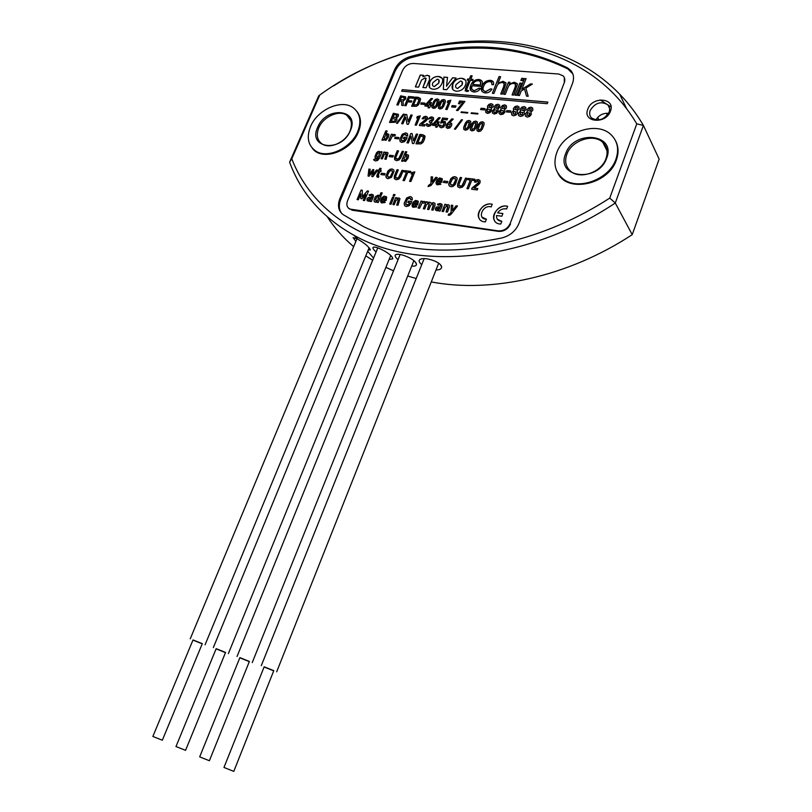 <?xml version="1.0" encoding="UTF-8"?>
<svg xmlns="http://www.w3.org/2000/svg" width="812" height="812" viewBox="0 0 812 812"><rect width="100%" height="100%" fill="white"/><g stroke="black" fill="none" stroke-linecap="round" stroke-linejoin="round"><path stroke-width="1.22" d="M355.869 241.377L353.118 237.632L357.036 238.789C364.649 243.092 369.064 246.828 370.302 249.974L368.222 249.994M376.068 251.974C373.561 249.72 372.556 248.208 373.043 247.416C374.576 246.483 378.443 247.701 384.655 251.091C390.014 254.308 392.714 256.886 392.754 258.845L389.1 259.424M385 251.294L387.263 252.715M398.053 259.688C395.454 257.434 394.581 255.821 395.454 254.846C397.86 253.557 402.468 254.511 409.268 257.698C413.846 260.124 416.251 262.357 416.495 264.387C416.302 265.849 414.709 266.397 411.725 266.042M421.753 264.641C419.165 262.469 418.495 260.794 419.723 259.586C422.687 257.901 427.65 258.368 434.593 260.977C438.876 262.865 441.231 264.864 441.657 266.986C441.616 268.955 439.749 269.929 436.034 269.919M610.441 111.163C605.955 124.642 582.184 122.409 587.797 109.204C592.171 95.938 615.892 97.826 610.441 111.163M590.172 110.462C589.136 113.477 589.613 115.994 591.613 118.004C598.525 121.678 604.361 119.719 609.122 112.117C610.096 109.275 609.7 106.869 607.944 104.89C601.063 100.861 595.135 102.718 590.172 110.462M327.378 216.926C334.493 227.908 343.263 237.825 353.667 246.665M365.796 255.861L372.657 260.256M385.862 267.371L393.536 270.812M407.705 276.029L416.191 278.526M431.273 281.926C491.098 293.406 568.024 276.892 632.223 234.658L659.141 159.091L643.408 125.434L615.283 203.02C526.47 262.296 417.764 271.452 354.093 235.348C322.435 217.586 300.937 193.195 289.61 162.177L318.791 95.725L319.786 94.994L291.782 158.797L289.61 162.177M611.04 106.92L600.119 99.906M572.805 73.841L567.862 68.939L567.355 67.782L570.755 70.421C573.719 73.963 574.287 78.287 572.48 83.403L518.888 223.605C515.681 231.004 510.017 235.784 501.877 237.957C448.112 248.939 402.062 245.204 363.725 226.731L343.04 214.571C338.35 210.795 337.295 205.466 339.893 198.585L340.746 199.498C338.533 205.071 338.929 209.8 341.923 213.657M567.355 67.782C519 44.355 466.423 40.691 409.634 56.799L410.364 57.896C403.341 60.169 398.306 64.513 395.261 70.928L340.746 199.498M395.261 70.928L394.52 69.842C397.525 63.458 402.569 59.114 409.634 56.799M394.52 69.842L339.893 198.585M291.782 158.797C308.925 203.579 351.2 237.855 410.76 247.589C470.321 256.998 545.552 239.713 609.741 198.098L615.283 203.02L632.223 234.658M333.691 85.849C425.63 26.989 550.15 22.34 619.678 94.182C628.742 103.51 636.659 113.934 643.408 125.434L636.77 123.871C575.759 20.747 422.544 20.33 319.786 94.994M609.741 198.098L636.77 123.871M595.937 119.932C598.86 115.162 603.072 112.969 608.553 113.365M615.74 141.146C618.571 146.82 618.785 153.072 616.379 159.923C608.584 184.598 567.182 193.449 557.874 173.088M356.935 111.447C361.137 117.04 361.584 123.982 358.295 132.275C350.804 151.722 321.481 161.618 312.285 148.19M318.781 127.819C316 135.015 317.147 140.425 322.232 144.039C330.037 149.347 345.628 142.171 349.972 131.158C352.621 124.175 351.576 118.887 346.825 115.284C339.051 109.6 323.227 116.745 318.781 127.819M350.317 130.742C341.547 152.859 307.312 148.738 317.675 127.261C326.13 105.712 360.335 108.909 350.317 130.742M357.716 131.534C361.675 121.059 360.132 113.101 353.078 107.661C341.334 98.912 317.319 109.711 310.56 126.499C306.297 137.451 308.073 145.673 315.888 151.154C327.703 159.03 351.19 148.16 357.716 131.534M566.827 154.371C564.502 161.182 565.731 166.775 570.531 171.139C579.93 179.848 601.55 172.306 606.006 158.563C608.158 152.118 607.112 146.759 602.859 142.486C593.643 133.006 571.445 140.456 566.827 154.371M606.665 158.127C598.322 183.116 555.235 177.929 565.639 153.742C573.607 129.473 616.521 133.483 606.665 158.127M615.973 159.122C619.17 149.51 617.648 141.501 611.426 135.086C597.561 120.44 563.751 131.686 556.717 152.788C553.124 163.232 555.063 171.779 562.543 178.407C576.824 191.287 609.294 179.838 615.973 159.122M405.635 156.016L407.005 156.137L407.045 157.386L405.939 159.66L404.589 160.218L403.99 158.665L405.635 156.016M510.89 110.98L506.911 110.625L506.404 111.924M407.106 137.583L403.98 137.258L403.452 138.517M405.249 138.761L403.98 140.598L401.412 140.456M406.081 134.802L406.304 135.837M407.411 133.686L405.787 132.884L402.295 134.274L399.808 139.512L400.093 141.481M495.594 107.894L496.406 105.854L498.304 106.017L498.314 107.082L497.492 108.067L495.594 107.894L496.426 108.392L498.345 107.143L498.345 106.088M425.011 103.215L421.337 102.88L420.819 104.129M406.761 151.885L405.503 151.742L401.605 161.141M408.446 155.194L407.37 154.656L405.462 155.163M407.056 156.208L405.98 159.71L404.031 159.954M387.091 131.047L385.862 130.915L381.995 140.111M388.715 134.244L385.801 134.244M387.344 135.249L386.268 138.679L384.37 138.933M412.161 133.675L410.882 133.544L407.025 142.851M411.075 136.375L412.466 143.45L413.755 143.592L417.622 134.203L416.312 134.071L413.521 140.75L412.151 133.635L410.842 133.493L406.964 142.851L408.284 142.993L411.065 136.325L412.435 143.45M417.612 134.254L416.343 134.122L413.552 140.75M378.24 157.802L377.184 159.436L375.124 159.132M374.992 158.949L373.662 159.649L373.977 160.228M382.097 151.824L380.808 151.682L380.513 152.382L379.224 151.367L378.087 151.499L376.504 152.737L374.992 157.244L376.321 158.279L378.28 157.701L377.996 158.381L377.144 159.396L374.951 158.898L373.621 159.599L375.357 160.969L377.6 160.471L379.356 158.35L382.097 151.824L380.523 152.362M380.29 151.956L378.128 151.55L376.545 152.788L375.012 156.442L375.225 157.67M379.64 153.021L378.95 156.148L378.006 156.929L376.616 156.635M385.172 152.23L383.934 152.088L381.163 158.716M386.512 153.854L384.858 159.162M387.933 152.849L386.908 152.301L384.969 152.849M393.373 155.742L389.73 155.315L389.202 156.584M507.612 206.329C499.624 204.035 490.093 214.926 494.772 221.006M501.796 221.382L497.32 219.199M502.882 213.607L497.654 212.845M362.314 190.282L361.107 190.12L357.128 199.569M360.873 193.895L360.853 198.635L361.939 198.788L365.745 194.474L363.258 200.422L364.547 200.594L368.536 191.074L367.318 190.911L362.274 196.737M365.704 194.575L363.309 200.422M368.516 191.114L367.359 190.952L362.274 196.829L362.314 190.231L361.066 190.069L357.077 199.559L358.356 199.742L360.853 193.804L360.812 198.635M470.331 180.071L466.991 188.628M474.898 179.31L468.24 178.488L467.753 179.706M432.603 177.016L431.223 176.843L430.898 183.816L428.137 186.608M437.171 177.584L435.811 177.412L432.248 182.01M492.224 204.248C480.247 201 472.137 221.625 485.363 221.869L486.408 219.179C476.664 219.362 482.612 204.198 491.189 206.918L492.224 204.248C484.277 201.995 474.787 212.957 479.527 218.946M486.388 219.23L482.023 217.129M393.607 169.769L392.044 169.018L388.522 170.398L386.004 175.707L386.39 177.879M392.348 170.936L392.602 172.185L391.019 176.001L389.557 177.168L387.639 176.742M398.276 169.911L397.017 169.759L394.419 176.042L394.551 178.924M403.27 170.52L402.011 170.368L398.337 177.95L395.83 177.808M406.457 172.205L403.097 180.497M410.801 171.444L404.528 170.672L404.031 171.86M510.159 223.564L564.289 82.651C565.243 79.941 564.878 77.678 563.173 75.881L558.717 74.014L413.308 63.458C408.537 63.569 404.975 65.863 402.62 70.339L347.546 200.737C346.176 204.482 346.876 207.243 349.647 209.049L498.132 230.872C503.623 231.115 507.622 228.679 510.159 223.564L510.484 224.051C507.957 229.167 503.947 231.603 498.466 231.359L352.175 210.217L348.368 208.075M564.289 82.651L564.34 77.566M422.95 87.513L426.148 78.317M422.93 76.622L427.254 75.303L429.721 76.369M415.389 86.884L420.322 75.09L423.417 75.323M427.224 75.242L429.284 75.902L429.518 79.657L426.138 87.777L422.9 87.503L425.884 80.317L425.011 77.8L421.499 80.094L418.556 87.148L415.338 86.874L420.281 75.029L423.438 75.283L422.849 76.683L427.254 75.303M401.635 91.188L547.247 103.692L547.867 102.079L402.275 89.685L401.635 91.188M547.856 102.129L402.305 89.736L401.696 91.198M420.251 98.282L415.48 97.156L411.684 106.27M418.951 99.226L419.144 100.505L417.124 104.636L413.521 105.093M419.763 102.241L420.575 99.165L418.525 97.379L415.45 97.105L411.623 106.27L416.475 106.24L418.434 104.819L419.763 102.241M464.88 101.51L459.622 101.043L458.547 103.682M462.83 102.698L456.527 110.422M457.938 110.554L464.9 101.459L459.582 100.992L458.496 103.682L459.846 103.804L460.394 102.434L462.87 102.657L456.456 110.412L457.938 110.554M526.815 115.152L527.698 112.888L529.85 113.081L528.967 115.345L526.815 115.152M529.871 114.269L529.85 113.081M531.413 109.052L530.581 111.082L528.561 110.797M527.343 111.782L525.323 113.863L525.394 116.065L527.171 117.08L529.627 116.451L531.322 114.421L531.007 112.107L532.794 110.229L532.763 108.138L531.038 107.154L528.724 107.783L527.1 109.711L527.374 111.833L525.354 113.913L525.344 115.974M531.068 107.214L528.754 107.834L527.13 109.772L527.232 111.599M529.901 114.319L528.998 115.405L526.856 115.223M532.763 108.138L531.038 107.154M484.033 122.642L482.44 121.739L480.318 122.277L478.664 124.236L476.948 128.519L476.969 130.651L478.522 131.554L480.694 131.016L482.328 129.037L484.023 124.774L484.033 122.642L482.47 121.8L480.349 122.328L478.694 124.287L476.979 128.58L476.989 130.671M482.673 123.505L480.988 128.895L479.1 130.255L478.329 129.849M451.31 205.182L451.036 212.358L449.675 213.932L448.711 213.962L448.194 215.241L449.919 215.17L451.137 214.175L457.501 206.015L456.029 205.822L452.436 210.582L452.771 205.375L451.31 205.182M444.885 204.309L442.053 211.384L443.433 211.577L445.138 207.314L447.067 205.943L447.828 206.471L447.737 207.669L446.032 211.932L447.422 212.125L449.32 207.385L449.34 205.436L448.082 204.604L446.001 205.243L446.265 204.492L444.885 204.309M438.937 210.369L438.713 210.917L440.104 211.11L442.053 206.248L442.002 204.309L440.155 203.528L437.465 204.198L438.175 205.233L439.698 204.807L440.693 205.994L440.358 206.816L436.592 206.938L435.445 208.329L435.476 209.943L436.968 210.805L438.937 210.369M408.436 201.102L407.878 202.472L409.806 202.736L408.436 204.624L406.822 205.02L405.655 204.106L407.218 199.326L409.644 198.047L410.821 199.732L412.313 199.935L412.11 197.692L410.293 196.545L406.69 197.925L404.143 203.376L404.64 205.71L406.213 206.532L408.954 205.842L410.902 203.528L411.704 201.549L408.436 201.102M395.728 197.631L392.886 204.543L394.206 204.725L395.921 200.564L397.789 199.224L398.398 200.909L396.692 205.071L398.022 205.253L399.981 198.727L398.783 197.915L396.784 198.544L397.058 197.813L395.728 197.631M393.678 194.454L393.12 195.814L394.439 195.996L395.008 194.626L393.678 194.454M392.541 197.204L389.699 204.096L391.019 204.279L393.871 197.377L392.541 197.204M382.107 199.985L386.116 200.544L386.695 197.123L384.147 196.118L381.965 197.6L381.011 199.285L380.574 201.061L381.478 202.919L385.172 202.472L384.604 201.467L382.909 201.975L382.005 201.366L382.107 199.985M370.302 200.838L370.079 201.366L371.378 201.549L373.337 196.849L373.337 194.981L371.622 194.23L369.064 194.88L369.714 195.885L371.155 195.469L372.058 196.616L371.734 197.407L368.181 197.539L367.054 198.889L367.044 200.442L368.435 201.274L370.302 200.838M443.92 181.046L443.372 182.416L447.29 182.913L447.838 181.533L443.92 181.046M450.599 178.995L448.691 184.568L449.31 185.918L450.944 186.719L453.055 186.395L455.339 184.405L457.237 178.823L456.638 177.473L454.974 176.681L452.883 177.016L450.599 178.995M381.447 173.22L380.889 174.55L384.583 175.016L385.142 173.687L381.447 173.22M379.854 168.287L379.001 170.327L378.362 170.246L377.956 171.22L378.595 171.302L376.89 175.392L376.809 176.681L377.732 177.27L378.402 177.351L378.91 176.143L378.199 175.504L379.884 171.454L380.818 171.576L381.224 170.601L380.29 170.49L381.143 168.449L379.854 168.287M372.495 171.647L371.835 176.519L372.952 176.661L377.783 170.175L376.443 170.012L373.236 174.641L373.784 169.688L372.881 169.566L369.419 174.164L370.221 169.241L368.892 169.079L368.069 176.042L369.186 176.184L372.495 171.647M405.462 151.692L401.554 161.131L402.864 161.294L403.138 160.634L405.564 161.466L408.04 158.35L408.649 155.691L407.33 154.605L405.381 155.214L406.771 151.844L405.462 151.692M419.845 134.437L415.967 143.836L420.91 143.886L422.91 142.455L424.26 139.816L425.072 136.639L422.981 134.772L419.845 134.437M465.428 122.947L463.713 127.2L463.723 129.311L465.256 130.214L467.397 129.676L469.021 127.717L470.727 123.475L470.747 121.353L469.174 120.46L467.073 120.988L465.428 122.947M442.591 118.024L440.52 123.069L443.301 122.521L444.225 123.14L442.631 126.337L439.546 125.058L439.769 127.048L441.271 127.799L443.707 127.007L445.605 123.749L445.057 121.526L442.398 121.597L443.261 119.476L447.057 119.841L447.595 118.511L442.591 118.024M432.928 124.053L432.431 125.241L436.237 125.698L435.658 127.098L436.998 127.24L437.597 125.758L438.338 125.84L438.825 124.642L438.084 124.561L439.201 121.861L437.861 121.729L436.754 124.429L434.359 124.195L440.216 117.801L438.734 117.649L432.928 124.053M429.731 120.826L429.243 122.013L430.685 122.561L429.751 124.815L428.614 125.139L427.701 123.911L426.401 123.779L426.594 125.667L427.995 126.459L430.309 125.86L431.974 123.84L431.69 121.658L433.496 119.811L433.537 117.882L431.882 116.867L429.883 117.415L428.34 119.07L431.365 118.187L432.167 118.664L431.385 120.592L429.731 120.826M419.875 124.216L419.357 125.454L424.585 125.982L425.123 124.662L421.631 124.307L426.138 120.815L427.366 119.222L427.396 117.232L425.792 116.278L423.712 116.857L422.149 118.704L423.468 118.836L425.356 117.608L426.067 119.059L419.875 124.216M416.698 117.973L418.383 117.141L415.115 125.028L416.424 125.16L420.271 115.872L417.287 116.552L416.698 117.973M405.482 114.441L401.625 123.668L402.925 123.8L405.685 117.222L407.025 124.216L408.324 124.337L412.171 115.091L410.872 114.969L408.131 121.556L406.761 114.563L405.482 114.441M408.131 121.556L410.913 115.02L412.151 115.131M403.351 114.116L396.449 123.272L397.413 123.363L404.315 114.208L403.351 114.116M393.343 113.274L389.496 122.439L395.231 122.267L396.733 120.45L396.956 119.08L396.236 118.187L398.337 116.319L398.428 114.472L393.343 113.274M520.462 111.153L518.442 113.233L518.513 115.426L520.269 116.441L522.725 115.811L524.41 113.792L524.095 111.488L525.882 109.61L525.861 107.529L524.146 106.555L521.842 107.174L520.228 109.102L520.492 111.214L518.472 113.294L518.472 115.365M513.62 110.544L511.601 112.614L511.661 114.796L513.417 115.811L515.853 115.182L517.538 113.162L517.234 110.868L519.01 108.991L519 106.92L517.295 105.946L515.001 106.565L513.387 108.493L513.651 110.594L511.641 112.665L511.651 114.766M506.881 110.574L506.353 111.914L510.383 112.279L510.91 110.929L506.881 110.574M501.095 109.407L499.096 111.477L499.147 113.639L500.872 114.644L503.288 114.025L504.962 112.015L504.668 109.742L506.434 107.874L506.434 105.814L504.749 104.839L502.486 105.459L500.882 107.377L501.126 109.468L499.126 111.528L499.157 113.66M494.366 108.808L492.376 110.858L492.417 113.02L494.132 114.025L496.528 113.406L498.213 111.396L497.929 109.133L499.684 107.265L499.684 105.215L498.02 104.251L495.756 104.87L494.153 106.778L494.406 108.859L492.407 110.909L492.437 113.051M487.687 108.199L485.698 110.249L485.728 112.411L487.433 113.406L489.819 112.787L491.493 110.787L491.219 108.524L492.975 106.666L492.975 104.626L491.321 103.662L489.078 104.281L487.474 106.179L487.718 108.25L485.728 110.3L485.759 112.452M481.09 108.24L480.562 109.569L484.5 109.924L485.028 108.595L481.09 108.24M471.346 112.817L471.112 113.406L477.689 114.025L477.933 113.426L471.346 112.817M461.267 111.883L461.023 112.472L467.55 113.081L467.783 112.492L461.267 111.883M452.152 105.621L451.624 106.93L455.451 107.275L455.989 105.966L452.152 105.621M447.25 102.353L448.955 101.5L445.717 109.417L447.057 109.539L450.863 100.231L447.838 100.932L447.25 102.353M440.104 101.916L438.399 106.078L438.378 108.138L439.86 109.001L441.951 108.463L443.545 106.534L445.24 102.393L445.28 100.323L443.768 99.48L441.718 100.008L440.104 101.916M425.366 104.809L424.879 105.986L428.624 106.402L428.056 107.783L429.365 107.905L431.182 105.347L430.451 105.276L431.558 102.606L430.238 102.495L429.142 105.154L426.777 104.941L432.573 98.617L431.111 98.485L425.366 104.809M421.296 102.83L420.768 104.119L424.493 104.464L425.031 103.165L421.296 102.83M521.456 83.189L516.676 95.319L515.072 95.187L519.853 83.068L521.456 83.189M508.099 87.188L505.257 94.365L503.663 94.233L508.454 82.174L509.966 82.296L509.236 84.133L514.311 82.185L517.447 84.215L513.692 95.075L512.088 94.933L515.082 87.361C516.239 85.087 515.701 83.778 513.468 83.453C510.88 83.504 509.083 84.742 508.099 87.188M483.658 86.224C482.379 89.097 483.038 90.893 485.637 91.624L490.407 88.924L491.981 89.056C490.367 91.807 488.042 93.086 485.028 92.903C481.516 92.152 480.521 89.929 482.044 86.234C483.505 82.459 486.205 80.489 490.154 80.317C492.975 80.601 494.082 82.083 493.463 84.752L491.899 84.631C492.224 82.824 491.453 81.809 489.575 81.586C486.652 81.85 484.683 83.392 483.658 86.224M469.356 79.119L470.727 75.729L472.148 75.841L470.777 79.231L473.061 79.414L472.604 80.52L470.321 80.347L466.819 88.985L466.991 90.599L468.565 90.497L468.23 91.33L466.362 91.441L465.398 88.873L468.9 80.236L467.225 80.104L467.682 78.987L469.356 79.119M456.1 78.043L446.732 89.716L443.362 89.442L443.88 77.089L447.513 77.373L446.509 86.184L452.599 77.769L456.1 78.043M442.022 83.331C440.256 87.32 437.313 89.29 433.172 89.239C429.274 88.62 428.097 86.326 429.649 82.337C431.405 78.378 434.339 76.419 438.46 76.46C442.357 77.049 443.545 79.343 442.022 83.331M465.408 85.219C463.642 89.259 460.658 91.248 456.425 91.188C452.446 90.558 451.228 88.234 452.761 84.204C454.517 80.205 457.501 78.226 461.703 78.267C465.692 78.865 466.92 81.18 465.408 85.219M481.719 85.91L481.506 86.437L472.198 85.757C471.072 88.467 471.782 90.112 474.33 90.69L479.05 88.224L480.552 88.346C478.877 90.944 476.593 92.152 473.711 91.959C470.199 91.218 469.224 88.995 470.787 85.301C472.239 81.535 474.908 79.586 478.816 79.434C482.277 80.114 483.241 82.276 481.719 85.91M496.802 86.275L493.94 93.421L492.366 93.299L499.045 76.602L500.608 76.724L498.02 83.21L503.014 81.312L506.069 83.321L502.303 94.121L500.72 93.989L503.653 86.61C504.871 84.286 504.374 82.936 502.151 82.57C499.583 82.621 497.797 83.859 496.802 86.275M523.324 78.439L522.471 80.601L520.868 80.479L521.72 78.317L523.324 78.439M521.233 90.985L519.436 95.552L517.823 95.42L524.471 78.531L526.085 78.652L521.893 89.29L530.52 83.89L532.398 84.042L525.871 88.112L528.216 96.283L526.531 96.141L524.481 88.965L521.233 90.985M400.692 95.806L396.865 104.9L398.144 105.022L399.788 101.104L401.524 101.267L401.737 105.357L403.351 105.499L402.975 101.256L405.767 98.891L405.685 96.872L400.692 95.806M408.517 96.496L404.701 105.631L405.99 105.743L407.634 101.815L411.329 102.15L411.816 100.982L408.121 100.647L409.268 97.907L413.602 98.282L414.14 96.993L408.517 96.496M433.74 101.348L432.035 105.499L432.014 107.549L433.476 108.412L435.557 107.874L437.15 105.946L438.845 101.825L438.896 99.764L437.384 98.912L435.354 99.45L433.74 101.348M451.766 118.907L446.224 125.241L446.184 127.454L447.625 128.438L449.818 127.9L451.634 125.627L451.787 123.525L449.706 122.785L453.258 119.059L451.766 118.907M461.449 119.719L454.415 129.128L455.43 129.23L462.475 119.821L461.449 119.719M472.026 123.586L470.31 127.86L470.321 129.981L471.863 130.884L474.025 130.346L475.649 128.377L477.354 124.124L477.375 121.993L475.791 121.1L473.68 121.627L472.026 123.586M385.832 130.864L381.944 140.111L383.223 140.243L383.497 139.603L385.852 140.395L388.298 137.329L388.907 134.741L387.628 133.686L385.72 134.295L387.111 130.996L385.832 130.864M392.632 134.386L391.404 134.254L388.593 140.831L389.882 140.973L392.419 135.919L394.094 136.101L395.495 135.056L394.378 134.406L392.358 135.046L392.653 134.345L391.364 134.213L388.643 140.841M395.251 137.157L394.703 138.456L398.398 138.862L398.936 137.553L395.251 137.157M403.95 137.208L403.402 138.517L405.269 138.72L403.94 140.547L402.376 140.963L401.24 140.121L402.762 135.543L405.117 134.274L406.264 135.837L407.715 135.99L407.522 133.868L405.756 132.833L402.265 134.224L399.768 139.461L400.245 141.674L401.778 142.404L404.437 141.684L406.335 139.441L407.127 137.543L403.95 137.208M383.903 152.037L381.102 158.716L382.391 158.868L384.076 154.838L385.893 153.529L386.492 155.122L384.807 159.152L386.096 159.304L388.034 153.001L386.877 152.25L384.898 152.889L385.192 152.179L383.903 152.037M389.689 155.265L389.141 156.584L392.846 157.01L393.394 155.691L389.689 155.265M397.241 150.758L394.652 156.98L394.581 159.467L396.398 160.654L399.017 160.005L400.905 157.731L403.503 151.468L402.194 151.326L399.666 157.406L398.54 158.817L397.007 159.193L395.931 158.513L396.012 156.98L398.54 150.91L397.241 150.758M387.811 171.22L385.873 176.62L386.431 177.929L387.963 178.701L391.475 177.331L394.104 171.027L393.566 169.718L392.013 168.967L390.024 169.292L387.811 171.22M396.987 169.708L394.378 176.001L394.307 178.528L396.144 179.746L398.773 179.097L400.681 176.813L403.29 170.479L401.97 170.317L399.433 176.478L398.296 177.899L396.753 178.264L395.667 177.564L395.759 176.011L398.296 169.87L396.987 169.708M406.477 172.164L403.046 180.487L404.376 180.66L407.807 172.327L410.314 172.631L410.821 171.403L404.488 170.621L403.98 171.85L406.477 172.164M411.197 174.001L412.902 173.169L409.563 181.32L410.892 181.492L414.83 171.89L411.796 172.54L411.197 174.001M472.148 187.897L471.62 189.226L477.223 189.937L477.781 188.526L474.035 188.059L478.775 184.425L480.054 182.751L480.044 180.619L478.309 179.543L476.086 180.112L474.462 182.05L475.873 182.223L477.872 180.954L478.654 182.538L472.148 187.897M470.351 180.031L466.941 188.628L468.341 188.8L471.752 180.203L474.411 180.528L474.918 179.259L468.199 178.437L467.702 179.706L470.351 180.031M460.252 177.463L457.663 183.948L457.643 186.567L459.622 187.826L462.383 187.176L464.332 184.821L466.941 178.285L465.54 178.112L463.013 184.466L461.845 185.928L460.231 186.303L459.064 185.572L459.115 183.969L461.642 177.635L460.252 177.463M437.597 181.817L441.769 182.345L442.296 178.894L439.627 177.909L437.394 179.411L436.44 181.117L436.024 182.913L437.008 184.781L440.835 184.304L440.216 183.299L438.47 183.816L437.526 183.207L437.597 181.817M431.192 176.803L430.867 183.766L428.584 185.349L428.076 186.598L430.959 185.532L437.201 177.544L435.77 177.371L432.238 182.03L432.603 176.975L431.192 176.803M507.622 206.289C495.472 203.01 487.373 223.787 500.771 224.041L501.816 221.331C498.081 221.016 496.325 219.078 496.558 215.505L501.867 216.236L502.902 213.566L497.594 212.835C500.009 209.577 503.004 208.288 506.587 208.978L507.622 206.289M375.266 202.218L377.215 201.66L376.941 202.32L378.25 202.503L382.229 192.911L380.929 192.738L379.508 196.149L378.219 195.124L375.479 196.595L373.997 200.148L374.403 201.823L375.266 202.218M413.602 204.33L417.733 204.898L418.281 201.417L415.653 200.402L413.43 201.904L412.476 203.609L412.039 205.416L412.993 207.304L416.789 206.857L416.18 205.832L414.445 206.349L413.521 205.73L413.602 204.33M421.032 201.071L418.19 208.065L419.55 208.248L422.159 202.919L423.915 203.173L425.386 202.086L424.199 201.366L422.118 201.995L422.382 201.254L421.032 201.071M426.168 201.762L423.326 208.775L424.717 208.968L426.422 204.746L428.452 203.406L429.294 203.944L429.223 205.131L427.518 209.364L428.888 209.547L430.593 205.314L432.634 203.974L433.476 204.512L433.415 205.7L431.71 209.943L433.1 210.135L434.999 205.426L434.999 203.477L433.649 202.645L431.06 203.264L429.457 202.076L427.274 202.695L427.548 201.955L426.168 201.762M453.218 119.1L451.797 118.958L447.27 123.718L446.265 125.292L446.326 127.697M451.736 123.444L449.797 122.774M450.315 124.327L449.34 126.885L447.513 126.784M457.572 88.518L462.018 84.996L462.211 81.809M452.67 89.361L452.802 84.255C454.558 80.256 457.532 78.277 461.734 78.317L465.54 80.185M446.549 86.123L452.629 77.83L456.06 78.094M443.393 89.442L443.91 77.15L447.503 77.424M505.094 106.697L504.272 108.727L502.303 108.473M506.434 105.824L504.78 104.9L502.516 105.519L500.913 107.428L501.014 109.285M503.531 110.696L503.541 111.863L501.41 113.294L500.547 112.746L500.527 111.589L501.43 110.513L503.531 110.696L503.572 111.914L502.679 112.99L500.608 112.848M440.175 117.841L438.774 117.71L432.491 125.251M436.217 125.748L435.709 127.108M438.805 124.683L438.145 124.571M439.18 121.901L437.891 121.78L436.785 124.48L434.43 124.195M395.485 119.131L394.764 121.221L391.374 121.272M398.347 114.33L393.384 113.325L389.547 122.45M397.007 115.192L396.266 117.273L393.028 117.344M447.574 118.552L442.621 118.075L440.581 123.079M444.144 122.906L443.261 125.921L440.997 126.093M440.875 125.241L439.576 125.109L439.678 126.936M445.483 121.942L442.459 121.556M381.132 168.49L379.894 168.338L378.016 171.22M378.575 171.342L376.941 176.884M378.899 176.184L378.189 175.991M381.204 170.642L380.351 170.5M372.485 171.728L371.876 176.529M377.753 170.215L376.484 170.063L373.256 174.61M373.784 169.728L372.911 169.617L369.47 174.133M370.221 169.282L368.932 169.129L368.12 176.042M373.358 195.012L371.652 194.281L369.105 194.931L369.714 195.875M372.069 195.844L371.774 197.448L368.212 197.59L367.095 198.93L367.217 200.706M371.257 198.534L370.363 200.056L368.364 199.762M456.862 177.757L455.014 176.732L451.32 178.153L448.792 183.624L449.117 185.664M455.43 178.782L455.684 180.01L454.101 183.948L452.588 185.146L450.498 184.618M397.038 197.854L395.769 197.681L392.937 204.553M398.408 199.559L396.743 205.081M399.859 198.534L398.824 197.966L396.824 198.514M446.255 204.533L444.915 204.35L442.104 211.384M447.737 206.319L446.082 211.942M449.259 205.294L448.112 204.654L446.032 205.213M427.538 201.995L426.198 201.812L423.377 208.785M429.213 203.812L427.569 209.364M433.395 204.391L431.761 209.953M434.927 203.386L433.679 202.695L431.07 203.254M430.786 202.787L429.487 202.127L427.315 202.665M377.174 201.762L376.991 202.33M382.219 192.951L380.96 192.779L379.508 196.128M379.224 195.692L378.26 195.174L375.52 196.646L374.038 200.188L374.281 201.691M378.686 196.849L377.621 200.391L375.692 200.676M524.511 108.432L523.679 110.462L521.68 110.188M525.871 107.549L524.176 106.605L521.872 107.225L520.259 109.153L520.36 110.99M522.958 112.472L522.096 114.766L519.974 114.604M499.684 105.225L498.05 104.301L495.787 104.921L494.193 106.829L494.295 108.686M496.792 110.087L496.792 111.244L494.67 112.675L493.818 112.127L493.797 110.97L494.701 109.894L496.792 110.087L496.822 111.305L495.939 112.371L493.879 112.239M455.968 106.017L452.193 105.672L451.675 106.94M432.532 98.658L431.152 98.536L424.93 105.996M428.604 106.453L428.107 107.793M431.162 105.387L430.512 105.276M431.537 102.657L430.279 102.545L429.172 105.205L426.858 104.951M512.139 94.943L515.112 87.422L515.529 84.357M509.317 84.062L514.351 82.245L517.234 83.636M503.714 94.243L508.485 82.235L509.946 82.347M483.485 90.487L485.667 91.685L490.438 88.975L491.95 89.097M491.94 84.631L491.747 82.763M481.892 91.299L482.084 86.295C483.536 82.519 486.236 80.54 490.184 80.368L493.371 81.992M472.817 84.428L480.501 85.108L480.481 81.86M470.595 90.386L470.828 85.351C472.269 81.596 474.949 79.637 478.857 79.485L481.963 81.048M472.097 89.533L474.36 90.741L479.09 88.275L480.521 88.386M500.771 93.989L503.684 86.671L504.15 83.433M498.101 83.139L503.044 81.362L505.866 82.783M492.417 93.299L499.075 76.663L500.588 76.775M524.511 89.026L526.541 96.141M521.964 89.249L530.551 83.951L532.327 84.083M517.873 95.42L524.501 78.581L526.064 78.703M502.323 108.493L503.135 106.443L505.044 106.616L504.232 108.666L502.323 108.493M513.082 113.893L513.966 111.64L516.087 111.833L515.204 114.086L513.082 113.893M385.121 173.727L381.478 173.271L380.94 174.56M514.859 109.62L515.671 107.56L517.599 107.732L516.787 109.793L514.859 109.62M517.65 107.823L516.818 109.853L514.828 109.579M519.01 106.94L517.325 105.996L515.031 106.626L513.417 108.544L513.519 110.391M516.097 111.853L515.234 114.137L513.133 113.984M405.716 96.912L400.722 95.857L396.926 104.91M401.524 101.307L401.767 105.357M404.518 97.714L403.706 99.815L400.336 99.947M387.405 175.504L389.679 170.946L392.166 170.733L392.561 172.134L390.278 176.711L388.562 177.229L387.405 175.504M461.622 177.676L460.282 177.513L457.694 183.999L457.836 186.861M466.92 178.325L465.57 178.163L461.886 185.978L459.186 185.765M519.924 114.522L520.807 112.269L522.948 112.462L522.065 114.715L519.924 114.522M442.164 178.681L439.668 177.96L437.435 179.462L436.054 182.964L436.328 184.172M440.246 183.35L437.627 183.39M440.906 179.503L440.886 181.106L438.104 180.711M438.896 99.764L437.424 98.973L435.384 99.5L432.065 105.55L432.085 107.661M437.566 100.597L435.892 105.824L434.055 107.154L433.334 106.788M521.71 110.239L522.512 108.169L524.461 108.341L523.649 110.412L521.71 110.239M445.28 100.333L443.799 99.531L441.748 100.059L438.429 106.139L438.439 108.219M443.951 101.165L442.276 106.402L440.429 107.742L439.708 107.367M443.88 102.342L442.235 106.352L440.398 107.681L439.759 106.128L441.393 102.119L443.23 100.789L443.88 102.342M452.761 205.416L451.35 205.223L451.076 212.409L449.706 213.982L448.742 214.003L448.244 215.251M457.471 206.055L456.07 205.872L452.446 210.562M467.286 80.104L467.712 79.048L469.387 79.17L470.767 75.79L472.127 75.892M465.144 90.934L468.879 80.286M466.656 90.376L468.534 90.558M470.828 79.231L473.041 79.454M450.284 183.421L452.568 178.721L455.187 178.518L455.644 179.959L453.34 184.679L451.553 185.207L450.284 183.421M528.592 110.858L529.404 108.778L531.352 108.95L530.551 111.031L528.592 110.858M491.636 105.479L490.824 107.519L488.895 107.285M492.975 104.626L491.351 103.713L489.108 104.332L487.515 106.23L487.616 108.108M490.083 109.478L490.083 110.635L487.971 112.056L487.119 111.508L487.109 110.361L488.012 109.295L490.083 109.478L490.113 110.696L489.23 111.751L487.19 111.63M398.519 150.951L397.271 150.809L394.693 157.02L394.805 159.832M403.483 151.519L402.224 151.367L398.58 158.868L396.073 158.736M394.135 114.573L397.048 115.263L396.226 117.222L392.978 117.334L394.135 114.573M434.318 86.6L438.713 83.118L438.896 79.931M429.548 87.513L429.68 82.388C431.436 78.429 434.369 76.47 438.49 76.511L442.154 78.277M437.343 79.15L432.948 82.601C431.943 84.732 432.39 86.052 434.278 86.549L438.673 83.068C439.668 80.936 439.231 79.637 437.343 79.15M400.275 99.947L401.473 97.085L404.477 97.653L403.676 99.764L400.275 99.947M392.48 118.501L395.535 119.232L394.723 121.171L391.323 121.272L392.48 118.501M448.468 124.195L450.345 124.378L449.31 126.834L448.244 127.108L447.574 125.373L448.468 124.195M422.372 201.295L421.063 201.112L418.241 208.065M425.326 202.005L424.24 201.417L422.149 201.965M404.274 114.248L403.381 114.167L396.52 123.272M406.771 114.614L405.513 114.492L401.686 123.668M405.695 117.283L407.056 124.216M440.855 181.056L438.044 180.711L440.175 179.097L440.977 179.655L440.855 181.056M386.492 196.798L384.188 196.169L382.005 197.651L380.615 201.112L380.94 202.442M384.634 201.518L382.168 201.62M382.604 198.94L383.558 197.651L385.446 197.915L385.294 199.305L382.604 198.94M418.109 201.132L415.693 200.452L413.47 201.944L412.07 205.456L412.394 206.786M416.211 205.883L413.653 205.943M416.871 201.985L416.871 203.639L414.11 203.213M480.46 85.047C481.343 82.611 480.623 81.159 478.298 80.703C475.741 80.774 473.893 82.012 472.757 84.418L480.46 85.047M515.123 95.187L519.883 83.118L521.436 83.24M520.918 80.479L521.751 78.378L523.304 78.49M461.987 84.945C462.982 82.794 462.525 81.474 460.597 80.977L456.141 84.478C455.136 86.63 455.603 87.96 457.542 88.467L461.987 84.945M442.083 204.421L440.185 203.579L437.495 204.248L438.175 205.233M440.693 205.243L440.398 206.867L436.633 206.989L435.476 208.379L435.608 210.146M439.911 207.953L438.947 209.506L437.638 209.557L436.714 208.451L439.911 207.953L438.977 209.557L436.836 209.222M371.277 198.493L370.323 200.006L368.283 199.65L369.724 198.28L371.277 198.493M418.342 117.222L415.165 125.038M420.251 115.913L417.327 116.603L416.769 117.943M448.924 101.591L445.778 109.427M450.843 100.272L447.869 100.982L447.321 102.322M469.326 123.414L467.671 127.514L465.794 128.864L465.114 127.261L466.768 123.16L468.636 121.81L469.326 123.414M447.828 181.583L443.961 181.096L443.423 182.426M475.944 124.063L474.299 128.174L472.411 129.534L471.721 127.92L473.376 123.81L475.243 122.45L475.944 124.063M377.326 196.616L378.676 196.829L378.676 198.108L377.58 200.341L376.24 200.919L375.641 199.346L377.326 196.616M413.47 105.083L416.201 98.516L419.104 99.582L417.084 104.586L413.47 105.083M426.067 117.994L425.874 119.526L419.916 124.266L419.418 125.464M425.112 124.703L421.722 124.317M427.295 117.07L425.833 116.329L423.742 116.908L422.21 118.704M414.12 97.044L408.558 96.547L404.752 105.631M411.796 101.033L408.172 100.658M482.602 124.713L480.958 128.844L479.06 130.204L478.369 128.58L480.014 124.459L481.902 123.099L482.602 124.713M385.964 135.076L387.304 135.188L387.334 136.396L386.228 138.629L384.918 139.187L384.34 137.675L385.964 135.076M437.495 101.774L435.851 105.773L434.024 107.103L433.385 105.54L435.029 101.551L436.846 100.221L437.495 101.774M470.757 121.364L469.214 120.511L467.103 121.049L465.469 122.998L463.743 127.251L463.753 129.362M469.387 122.206L467.712 127.565L465.824 128.925L465.073 128.529M477.385 122.013L475.822 121.15L473.711 121.688L472.066 123.637L470.351 127.91L470.351 130.011M476.015 122.856L474.33 128.225L472.442 129.585L471.681 129.189M412.872 173.25L409.613 181.33M414.81 171.941L411.836 172.58L411.268 173.971M416.83 203.589L414.059 203.213L416.17 201.599L416.972 202.168L416.83 203.589M417.845 142.648L420.616 135.909L423.57 137.055L421.529 142.191L417.845 142.648M395.464 135.005L394.419 134.457L392.429 135.015M462.434 119.861L461.49 119.77L454.476 129.128M411.694 201.589L408.477 201.153L407.928 202.482M409.786 202.777L408.477 204.675L405.868 204.512M410.598 198.585L410.862 199.732M411.948 197.428L410.324 196.595L406.731 197.966L404.173 203.416L404.62 205.69M467.763 112.533L461.297 111.934L461.084 112.472M478.644 181.391L478.461 183.035L472.178 187.948L471.67 189.226M477.76 188.577L474.117 188.069M479.943 180.447L478.339 179.594L476.126 180.162L474.523 182.05M477.913 113.477L471.386 112.868L471.163 113.416M424.706 135.675L419.885 134.487L416.028 143.846M423.397 136.66L423.61 137.999L421.56 142.242L417.896 142.648M432.136 118.613L432.187 119.729L429.771 120.876L429.304 122.023M430.644 122.51L429.792 124.865L427.914 124.794M427.701 123.952L426.432 123.83L426.625 125.708M433.425 117.669L431.913 116.918L429.924 117.466L428.401 119.08M398.925 137.593L395.282 137.208L394.754 138.466M485.008 108.646L481.13 108.29L480.613 109.569M376.484 155.813L377.824 153.143L379.61 152.971L378.483 156.594L377.265 157L376.484 155.813M488.905 107.296L489.717 105.255L491.605 105.428L490.793 107.458L488.905 107.296M567.862 68.939C519.568 45.523 467.073 41.848 410.364 57.896M192.951 640.11L202.229 643.835M152.859 736.454L162.339 740.219L202.3 643.662L193.023 639.937L152.859 736.454M216.104 648.859L225.492 652.615M175.991 746.543L185.572 750.349L225.563 652.442L216.175 648.676L175.991 746.543M239.814 657.811L249.314 661.618M199.681 756.875L209.384 760.732L249.385 661.445L239.885 657.629L199.681 756.875M264.103 666.997L273.715 670.834M223.97 767.462L233.785 771.38L273.786 670.651L264.174 666.804L223.97 767.462M597.703 117.405L598.911 119.912M606.483 113.244L607.406 115.091M370.292 249.964L370.272 249.314M392.744 258.835L392.419 257.465M416.454 264.377L415.622 262.388M441.616 266.975L440.49 264.783M570.755 70.421L571.262 71.578M609.609 108.503L607.944 104.89M619.678 94.182L626.681 108.879M419.723 259.586L421.712 258.734M395.454 254.846L397.038 254.247M373.043 247.416L374.007 247.031M354.093 235.348L357.036 238.789M367.704 251.253L373.55 258.094M315.888 151.154L316.487 151.874M346.825 115.284L350.784 120.43M562.543 178.407L562.99 179.188M602.859 142.486L607.021 150.738M357.615 237.185L190.241 638.811M369.166 247.701L205.081 644.779M377.763 247.853L213.363 647.55M390.724 255.455L228.375 653.579M400.164 254.481L237.043 656.492M413.897 260.642L252.238 662.582M424.179 258.571L261.291 665.647M438.693 263.2L276.679 671.808"/></g></svg>
